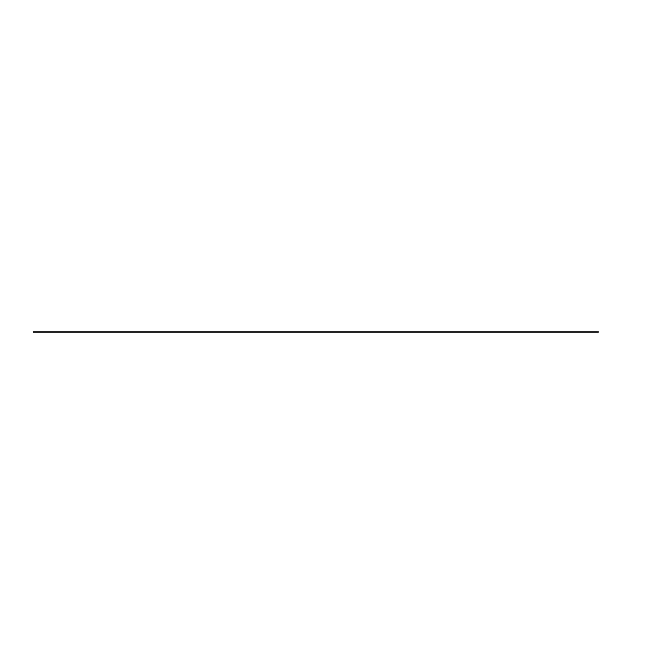<?xml version="1.0" encoding="UTF-8"?>
<svg xmlns="http://www.w3.org/2000/svg" width="664" height="664" viewBox="0 0 664 664"><rect width="100%" height="100%" fill="white"/><g stroke="black" fill="none" stroke-linecap="round" stroke-linejoin="round"><path stroke-width="1" d="M598.397 332L33.2 332L598.397 332"/></g></svg>
